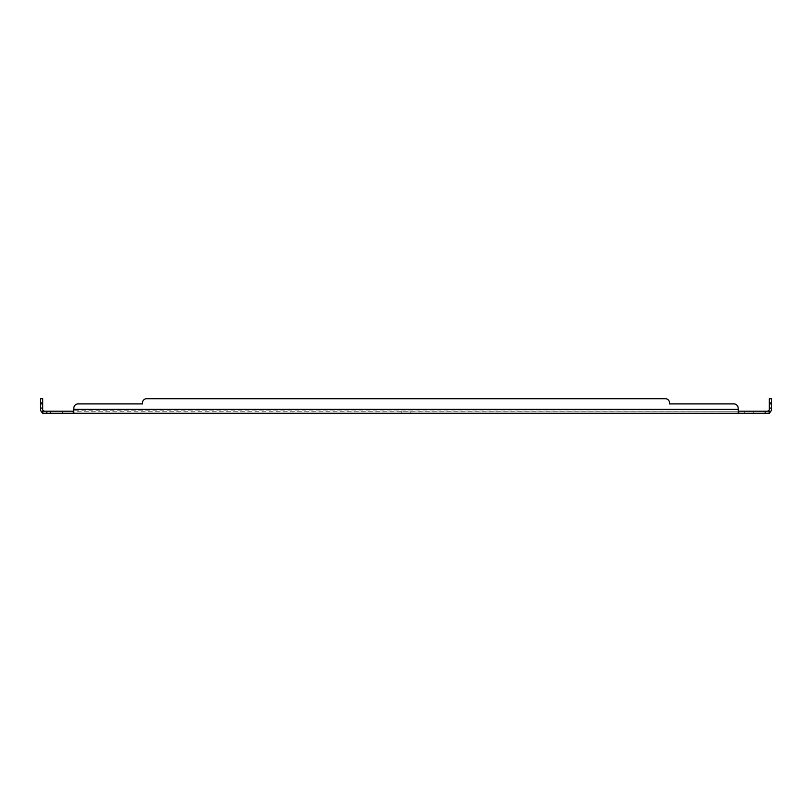 <?xml version="1.0" encoding="UTF-8"?>
<svg xmlns="http://www.w3.org/2000/svg" width="812" height="812" viewBox="0 0 812 812"><rect width="100%" height="100%" fill="white"/><g stroke="black" fill="none" stroke-linecap="round" stroke-linejoin="round"><path stroke-width="0.61" stroke-dasharray="4.06 3.04" d="M749.415 413.278L744.736 413.278L749.415 413.278L744.736 413.278L749.415 413.278L749.415 411.197L744.736 411.197L749.415 411.197L744.736 411.197L749.415 411.197L749.415 413.278M761.524 413.278L753.211 413.278L761.524 413.278L753.211 413.278L761.524 413.278L761.524 411.197L753.211 411.197L761.524 411.197L753.211 411.197L761.524 411.197L761.524 413.278M410.161 413.278L401.838 413.278L410.161 413.278L410.161 411.197L401.838 411.197L410.161 411.197M67.264 413.278L62.585 413.278L67.264 413.278L62.585 413.278L67.264 413.278L67.264 411.197L62.585 411.197L67.264 411.197L62.585 411.197L67.264 411.197L67.264 413.278M58.789 413.278L50.476 413.278L58.789 413.278L50.476 413.278L58.789 413.278L58.789 411.197L50.476 411.197L58.789 411.197L50.476 411.197L58.789 411.197L58.789 413.278M40.6 403.919L40.6 398.722L42.681 398.722L42.681 403.919L40.6 403.919L42.681 403.919L40.6 403.919L40.6 409.339A3.938 3.938 0 0 0 42.041 412.384L44.538 413.278L42.041 412.384L42.681 413.278L769.319 413.278L767.462 413.278L769.319 413.278L769.319 411.197L769.319 413.278L769.319 411.197L767.462 411.197L769.319 411.197L768.639 410.77L769.319 411.603M771.4 408.081L769.319 408.081L769.319 409.339A1.868 1.868 0 0 1 768.639 410.77L769.959 412.384L767.462 413.278L769.959 412.384A3.938 3.938 0 0 0 771.4 409.339L771.4 398.722L769.319 398.722L769.319 403.919L771.4 403.919M769.959 412.384L769.319 413.278M738.138 413.278L738.138 412.384L738.727 413.278L738.727 411.197L769.319 411.197M733.977 403.919A4.161 4.161 0 0 1 738.138 408.081L738.138 409.339L738.138 408.081A4.161 4.161 0 0 0 733.977 403.919L669.524 403.919L733.977 403.919A4.161 4.161 0 0 1 738.138 408.081L738.138 412.384M73.862 413.278L73.862 408.081A4.161 4.161 0 0 1 78.023 403.919L142.476 403.919L142.476 402.884A4.161 4.161 0 0 1 146.637 398.722L665.363 398.722A4.161 4.161 0 0 1 669.524 402.884A4.161 4.161 0 0 0 665.363 398.722A4.161 4.161 0 0 1 669.524 402.884L669.524 403.919L669.524 402.884M73.862 412.384L73.273 413.278L73.273 411.197L738.727 411.197L73.862 410.77L73.862 412.384L73.862 410.77M42.681 413.278L42.681 411.197L73.273 411.197M42.681 412.131L42.681 411.197L42.681 412.131M44.538 411.197L42.681 411.197L44.538 411.197M738.727 411.197L738.138 409.339L738.138 410.77M42.681 411.197L42.041 412.384M42.681 403.919L42.681 409.339A1.868 1.868 0 0 0 43.361 410.77L42.681 411.603M73.862 408.081A4.161 4.161 0 0 1 78.023 403.919A4.161 4.161 0 0 0 73.862 408.081L73.862 409.339L738.138 409.339M767.462 411.197L768.639 410.77L767.462 411.197M769.319 408.081L769.319 403.919M142.476 402.884A4.161 4.161 0 0 1 146.637 398.722A4.161 4.161 0 0 0 142.476 402.884L142.476 403.919L78.023 403.919M665.363 398.722L146.637 398.722M765.158 413.278L765.158 411.197M46.842 413.278L46.842 411.197M40.6 408.081L42.681 408.081M771.4 402.884L769.319 402.884M42.681 402.884L40.6 402.884M744.736 411.197L744.736 413.278L744.736 411.197M753.211 411.197L753.211 413.278L753.211 411.197M401.838 411.197L401.838 413.278M62.585 411.197L62.585 413.278L62.585 411.197M50.476 411.197L50.476 413.278L50.476 411.197M44.538 413.278L43.939 413.227L44.538 413.278M768.994 411.197L769.319 412.191L768.994 411.197M43.006 411.197L42.681 412.191L43.006 411.197"/><path stroke-width="1.22" d="M771.4 403.919L769.319 403.919L769.319 398.722L771.4 398.722L771.4 409.339A3.938 3.938 0 0 1 769.959 412.384L769.319 413.278L42.681 413.278L42.681 411.197L43.361 410.77A1.868 1.868 0 0 1 42.681 409.339L42.681 403.919L40.6 403.919L40.6 398.722L42.681 398.722L42.681 403.919M769.319 413.278L769.319 411.197L738.727 411.197L738.727 413.278L738.138 408.081A4.161 4.161 0 0 0 733.977 403.919L669.524 403.919L669.524 402.884A4.161 4.161 0 0 0 665.363 398.722L146.637 398.722A4.161 4.161 0 0 0 142.476 402.884L142.476 403.919L78.023 403.919A4.161 4.161 0 0 0 73.862 408.081L73.273 413.278L73.273 411.197L42.681 411.197M42.681 411.603L42.041 412.384A3.938 3.938 0 0 1 40.6 409.339L40.6 403.919M42.041 412.384L42.681 413.278M73.862 413.278L73.862 412.384M738.138 413.278L738.138 412.384M769.319 411.603L769.959 412.384M769.319 411.197L768.639 410.77A1.868 1.868 0 0 0 769.319 409.339L769.319 403.919M738.138 409.339L73.862 409.339L73.862 408.081M73.273 411.197L73.862 410.77M738.727 411.197L738.138 410.77M767.462 411.197L768.639 410.77L767.462 411.197M44.538 411.197L43.361 410.77L44.538 411.197M733.977 403.919L669.524 403.919L669.524 402.884M146.637 398.722L665.363 398.722M78.023 403.919L142.476 403.919L142.476 402.884M765.158 411.197L765.158 413.278M46.842 413.278L46.842 411.197M771.4 408.081L769.319 408.081M40.6 408.081L42.681 408.081M769.319 402.884L771.4 402.884M40.6 402.884L42.681 402.884"/></g></svg>
